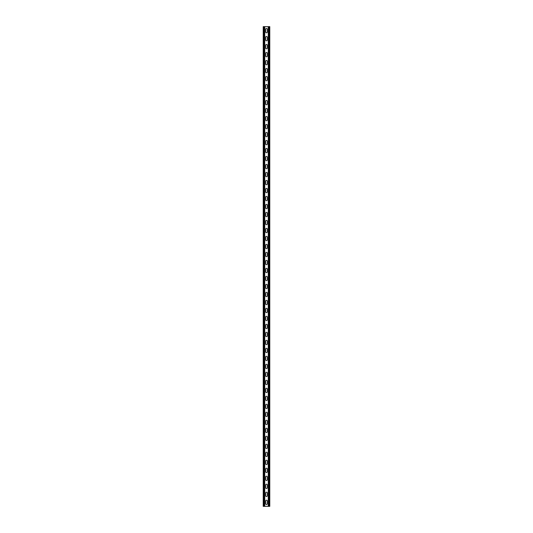 <?xml version="1.0" encoding="UTF-8"?>
<svg xmlns="http://www.w3.org/2000/svg" width="533" height="533" viewBox="0 0 533 533"><rect width="100%" height="100%" fill="white"/><g stroke="black" fill="none" stroke-linecap="round" stroke-linejoin="round"><path stroke-width="0.8" d="M268.259 506.35L263.222 506.35L263.222 26.65L269.778 26.65L269.778 506.35L268.259 506.35L268.259 26.65M265.661 29.328A0.839 0.839 0 0 1 266.5 28.489A0.839 0.839 0 0 1 267.339 29.328L267.339 31.967A0.839 0.839 0 0 1 266.5 32.806A0.839 0.839 0 0 1 265.661 31.967L265.661 29.328M265.661 37.323A0.839 0.839 0 0 1 266.5 36.484A0.839 0.839 0 0 1 267.339 37.323L267.339 39.962A0.839 0.839 0 0 1 266.5 40.801A0.839 0.839 0 0 1 265.661 39.962L265.661 37.323M265.661 45.318A0.839 0.839 0 0 1 266.5 44.479A0.839 0.839 0 0 1 267.339 45.318L267.339 47.957A0.839 0.839 0 0 1 266.5 48.796A0.839 0.839 0 0 1 265.661 47.957L265.661 45.318M265.661 53.313A0.839 0.839 0 0 1 266.5 52.474A0.839 0.839 0 0 1 267.339 53.313L267.339 55.952A0.839 0.839 0 0 1 266.5 56.791A0.839 0.839 0 0 1 265.661 55.952L265.661 53.313M265.661 61.308A0.839 0.839 0 0 1 266.5 60.469A0.839 0.839 0 0 1 267.339 61.308L267.339 63.947A0.839 0.839 0 0 1 266.5 64.786A0.839 0.839 0 0 1 265.661 63.947L265.661 61.308M265.661 69.303A0.839 0.839 0 0 1 266.5 68.464A0.839 0.839 0 0 1 267.339 69.303L267.339 71.942A0.839 0.839 0 0 1 266.5 72.781A0.839 0.839 0 0 1 265.661 71.942L265.661 69.303M265.661 77.298A0.839 0.839 0 0 1 266.5 76.459A0.839 0.839 0 0 1 267.339 77.298L267.339 79.937A0.839 0.839 0 0 1 266.5 80.776A0.839 0.839 0 0 1 265.661 79.937L265.661 77.298M265.661 85.293A0.839 0.839 0 0 1 266.5 84.454A0.839 0.839 0 0 1 267.339 85.293L267.339 87.932A0.839 0.839 0 0 1 266.5 88.771A0.839 0.839 0 0 1 265.661 87.932L265.661 85.293M265.661 93.288A0.839 0.839 0 0 1 266.5 92.449A0.839 0.839 0 0 1 267.339 93.288L267.339 95.927A0.839 0.839 0 0 1 266.5 96.766A0.839 0.839 0 0 1 265.661 95.927L265.661 93.288M265.661 101.283A0.839 0.839 0 0 1 266.5 100.444A0.839 0.839 0 0 1 267.339 101.283L267.339 103.922A0.839 0.839 0 0 1 266.5 104.761A0.839 0.839 0 0 1 265.661 103.922L265.661 101.283M265.661 109.278A0.839 0.839 0 0 1 266.5 108.439A0.839 0.839 0 0 1 267.339 109.278L267.339 111.917A0.839 0.839 0 0 1 266.5 112.756A0.839 0.839 0 0 1 265.661 111.917L265.661 109.278M265.661 117.273A0.839 0.839 0 0 1 266.5 116.434A0.839 0.839 0 0 1 267.339 117.273L267.339 119.912A0.839 0.839 0 0 1 266.5 120.751A0.839 0.839 0 0 1 265.661 119.912L265.661 117.273M265.661 125.268A0.839 0.839 0 0 1 266.5 124.429A0.839 0.839 0 0 1 267.339 125.268L267.339 127.907A0.839 0.839 0 0 1 266.5 128.746A0.839 0.839 0 0 1 265.661 127.907L265.661 125.268M265.661 133.263A0.839 0.839 0 0 1 266.5 132.424A0.839 0.839 0 0 1 267.339 133.263L267.339 135.902A0.839 0.839 0 0 1 266.5 136.741A0.839 0.839 0 0 1 265.661 135.902L265.661 133.263M265.661 141.258A0.839 0.839 0 0 1 266.5 140.419A0.839 0.839 0 0 1 267.339 141.258L267.339 143.897A0.839 0.839 0 0 1 266.5 144.736A0.839 0.839 0 0 1 265.661 143.897L265.661 141.258M265.661 149.253A0.839 0.839 0 0 1 266.5 148.414A0.839 0.839 0 0 1 267.339 149.253L267.339 151.892A0.839 0.839 0 0 1 266.5 152.731A0.839 0.839 0 0 1 265.661 151.892L265.661 149.253M265.661 157.248A0.839 0.839 0 0 1 266.5 156.409A0.839 0.839 0 0 1 267.339 157.248L267.339 159.887A0.839 0.839 0 0 1 266.5 160.726A0.839 0.839 0 0 1 265.661 159.887L265.661 157.248M265.661 165.243A0.839 0.839 0 0 1 266.5 164.404A0.839 0.839 0 0 1 267.339 165.243L267.339 167.882A0.839 0.839 0 0 1 266.5 168.721A0.839 0.839 0 0 1 265.661 167.882L265.661 165.243M265.661 173.238A0.839 0.839 0 0 1 266.5 172.399A0.839 0.839 0 0 1 267.339 173.238L267.339 175.877A0.839 0.839 0 0 1 266.5 176.716A0.839 0.839 0 0 1 265.661 175.877L265.661 173.238M265.661 181.233A0.839 0.839 0 0 1 266.5 180.394A0.839 0.839 0 0 1 267.339 181.233L267.339 183.872A0.839 0.839 0 0 1 266.5 184.711A0.839 0.839 0 0 1 265.661 183.872L265.661 181.233M265.661 189.228A0.839 0.839 0 0 1 266.5 188.389A0.839 0.839 0 0 1 267.339 189.228L267.339 191.867A0.839 0.839 0 0 1 266.5 192.706A0.839 0.839 0 0 1 265.661 191.867L265.661 189.228M265.661 197.223A0.839 0.839 0 0 1 266.5 196.384A0.839 0.839 0 0 1 267.339 197.223L267.339 199.862A0.839 0.839 0 0 1 266.5 200.701A0.839 0.839 0 0 1 265.661 199.862L265.661 197.223M265.661 205.218A0.839 0.839 0 0 1 266.5 204.379A0.839 0.839 0 0 1 267.339 205.218L267.339 207.857A0.839 0.839 0 0 1 266.5 208.696A0.839 0.839 0 0 1 265.661 207.857L265.661 205.218M265.661 213.213A0.839 0.839 0 0 1 266.5 212.374A0.839 0.839 0 0 1 267.339 213.213L267.339 215.852A0.839 0.839 0 0 1 266.5 216.691A0.839 0.839 0 0 1 265.661 215.852L265.661 213.213M265.661 221.208A0.839 0.839 0 0 1 266.5 220.369A0.839 0.839 0 0 1 267.339 221.208L267.339 223.847A0.839 0.839 0 0 1 266.5 224.686A0.839 0.839 0 0 1 265.661 223.847L265.661 221.208M265.661 229.203A0.839 0.839 0 0 1 266.5 228.364A0.839 0.839 0 0 1 267.339 229.203L267.339 231.842A0.839 0.839 0 0 1 266.5 232.681A0.839 0.839 0 0 1 265.661 231.842L265.661 229.203M265.661 237.198A0.839 0.839 0 0 1 266.5 236.359A0.839 0.839 0 0 1 267.339 237.198L267.339 239.837A0.839 0.839 0 0 1 266.5 240.676A0.839 0.839 0 0 1 265.661 239.837L265.661 237.198M265.661 245.193A0.839 0.839 0 0 1 266.5 244.354A0.839 0.839 0 0 1 267.339 245.193L267.339 247.832A0.839 0.839 0 0 1 266.5 248.671A0.839 0.839 0 0 1 265.661 247.832L265.661 245.193M265.661 253.188A0.839 0.839 0 0 1 266.5 252.349A0.839 0.839 0 0 1 267.339 253.188L267.339 255.827A0.839 0.839 0 0 1 266.5 256.666A0.839 0.839 0 0 1 265.661 255.827L265.661 253.188M265.661 261.183A0.839 0.839 0 0 1 266.5 260.344A0.839 0.839 0 0 1 267.339 261.183L267.339 263.822A0.839 0.839 0 0 1 266.5 264.661A0.839 0.839 0 0 1 265.661 263.822L265.661 261.183M265.661 269.178A0.839 0.839 0 0 1 266.5 268.339A0.839 0.839 0 0 1 267.339 269.178L267.339 271.817A0.839 0.839 0 0 1 266.5 272.656A0.839 0.839 0 0 1 265.661 271.817L265.661 269.178M265.661 277.173A0.839 0.839 0 0 1 266.5 276.334A0.839 0.839 0 0 1 267.339 277.173L267.339 279.812A0.839 0.839 0 0 1 266.5 280.651A0.839 0.839 0 0 1 265.661 279.812L265.661 277.173M265.661 285.168A0.839 0.839 0 0 1 266.5 284.329A0.839 0.839 0 0 1 267.339 285.168L267.339 287.807A0.839 0.839 0 0 1 266.5 288.646A0.839 0.839 0 0 1 265.661 287.807L265.661 285.168M265.661 293.163A0.839 0.839 0 0 1 266.5 292.324A0.839 0.839 0 0 1 267.339 293.163L267.339 295.802A0.839 0.839 0 0 1 266.5 296.641A0.839 0.839 0 0 1 265.661 295.802L265.661 293.163M265.661 301.158A0.839 0.839 0 0 1 266.5 300.319A0.839 0.839 0 0 1 267.339 301.158L267.339 303.797A0.839 0.839 0 0 1 266.5 304.636A0.839 0.839 0 0 1 265.661 303.797L265.661 301.158M265.661 309.153A0.839 0.839 0 0 1 266.5 308.314A0.839 0.839 0 0 1 267.339 309.153L267.339 311.792A0.839 0.839 0 0 1 266.5 312.631A0.839 0.839 0 0 1 265.661 311.792L265.661 309.153M265.661 317.148A0.839 0.839 0 0 1 266.5 316.309A0.839 0.839 0 0 1 267.339 317.148L267.339 319.787A0.839 0.839 0 0 1 266.5 320.626A0.839 0.839 0 0 1 265.661 319.787L265.661 317.148M265.661 325.143A0.839 0.839 0 0 1 266.5 324.304A0.839 0.839 0 0 1 267.339 325.143L267.339 327.782A0.839 0.839 0 0 1 266.5 328.621A0.839 0.839 0 0 1 265.661 327.782L265.661 325.143M265.661 333.138A0.839 0.839 0 0 1 266.5 332.299A0.839 0.839 0 0 1 267.339 333.138L267.339 335.777A0.839 0.839 0 0 1 266.5 336.616A0.839 0.839 0 0 1 265.661 335.777L265.661 333.138M265.661 341.133A0.839 0.839 0 0 1 266.5 340.294A0.839 0.839 0 0 1 267.339 341.133L267.339 343.772A0.839 0.839 0 0 1 266.5 344.611A0.839 0.839 0 0 1 265.661 343.772L265.661 341.133M265.661 349.128A0.839 0.839 0 0 1 266.5 348.289A0.839 0.839 0 0 1 267.339 349.128L267.339 351.767A0.839 0.839 0 0 1 266.5 352.606A0.839 0.839 0 0 1 265.661 351.767L265.661 349.128M265.661 357.123A0.839 0.839 0 0 1 266.5 356.284A0.839 0.839 0 0 1 267.339 357.123L267.339 359.762A0.839 0.839 0 0 1 266.5 360.601A0.839 0.839 0 0 1 265.661 359.762L265.661 357.123M265.661 365.118A0.839 0.839 0 0 1 266.5 364.279A0.839 0.839 0 0 1 267.339 365.118L267.339 367.757A0.839 0.839 0 0 1 266.5 368.596A0.839 0.839 0 0 1 265.661 367.757L265.661 365.118M265.661 373.113A0.839 0.839 0 0 1 266.5 372.274A0.839 0.839 0 0 1 267.339 373.113L267.339 375.752A0.839 0.839 0 0 1 266.5 376.591A0.839 0.839 0 0 1 265.661 375.752L265.661 373.113M265.661 381.108A0.839 0.839 0 0 1 266.5 380.269A0.839 0.839 0 0 1 267.339 381.108L267.339 383.747A0.839 0.839 0 0 1 266.5 384.586A0.839 0.839 0 0 1 265.661 383.747L265.661 381.108M265.661 389.103A0.839 0.839 0 0 1 266.5 388.264A0.839 0.839 0 0 1 267.339 389.103L267.339 391.742A0.839 0.839 0 0 1 266.5 392.581A0.839 0.839 0 0 1 265.661 391.742L265.661 389.103M265.661 397.098A0.839 0.839 0 0 1 266.5 396.259A0.839 0.839 0 0 1 267.339 397.098L267.339 399.737A0.839 0.839 0 0 1 266.5 400.576A0.839 0.839 0 0 1 265.661 399.737L265.661 397.098M265.661 405.093A0.839 0.839 0 0 1 266.5 404.254A0.839 0.839 0 0 1 267.339 405.093L267.339 407.732A0.839 0.839 0 0 1 266.5 408.571A0.839 0.839 0 0 1 265.661 407.732L265.661 405.093M265.661 413.088A0.839 0.839 0 0 1 266.5 412.249A0.839 0.839 0 0 1 267.339 413.088L267.339 415.727A0.839 0.839 0 0 1 266.5 416.566A0.839 0.839 0 0 1 265.661 415.727L265.661 413.088M265.661 421.083A0.839 0.839 0 0 1 266.5 420.244A0.839 0.839 0 0 1 267.339 421.083L267.339 423.722A0.839 0.839 0 0 1 266.5 424.561A0.839 0.839 0 0 1 265.661 423.722L265.661 421.083M265.661 429.078A0.839 0.839 0 0 1 266.5 428.239A0.839 0.839 0 0 1 267.339 429.078L267.339 431.717A0.839 0.839 0 0 1 266.5 432.556A0.839 0.839 0 0 1 265.661 431.717L265.661 429.078M265.661 437.073A0.839 0.839 0 0 1 266.5 436.234A0.839 0.839 0 0 1 267.339 437.073L267.339 439.712A0.839 0.839 0 0 1 266.5 440.551A0.839 0.839 0 0 1 265.661 439.712L265.661 437.073M265.661 445.068A0.839 0.839 0 0 1 266.5 444.229A0.839 0.839 0 0 1 267.339 445.068L267.339 447.707A0.839 0.839 0 0 1 266.5 448.546A0.839 0.839 0 0 1 265.661 447.707L265.661 445.068M265.661 453.063A0.839 0.839 0 0 1 266.5 452.224A0.839 0.839 0 0 1 267.339 453.063L267.339 455.702A0.839 0.839 0 0 1 266.5 456.541A0.839 0.839 0 0 1 265.661 455.702L265.661 453.063M265.661 461.058A0.839 0.839 0 0 1 266.5 460.219A0.839 0.839 0 0 1 267.339 461.058L267.339 463.697A0.839 0.839 0 0 1 266.5 464.536A0.839 0.839 0 0 1 265.661 463.697L265.661 461.058M265.661 469.053A0.839 0.839 0 0 1 266.5 468.214A0.839 0.839 0 0 1 267.339 469.053L267.339 471.692A0.839 0.839 0 0 1 266.5 472.531A0.839 0.839 0 0 1 265.661 471.692L265.661 469.053M265.661 477.048A0.839 0.839 0 0 1 266.5 476.209A0.839 0.839 0 0 1 267.339 477.048L267.339 479.687A0.839 0.839 0 0 1 266.5 480.526A0.839 0.839 0 0 1 265.661 479.687L265.661 477.048M265.661 485.043A0.839 0.839 0 0 1 266.5 484.204A0.839 0.839 0 0 1 267.339 485.043L267.339 487.682A0.839 0.839 0 0 1 266.5 488.521A0.839 0.839 0 0 1 265.661 487.682L265.661 485.043M265.661 493.038A0.839 0.839 0 0 1 266.5 492.199A0.839 0.839 0 0 1 267.339 493.038L267.339 495.677A0.839 0.839 0 0 1 266.5 496.516A0.839 0.839 0 0 1 265.661 495.677L265.661 493.038M265.661 501.033A0.839 0.839 0 0 1 266.5 500.194A0.839 0.839 0 0 1 267.339 501.033L267.339 503.672A0.839 0.839 0 0 1 266.5 504.511A0.839 0.839 0 0 1 265.661 503.672L265.661 501.033M264.741 506.35L264.741 26.65M264.181 506.35L264.181 26.65M263.782 506.35L263.782 26.65M269.218 506.35L269.218 26.65M268.819 506.35L268.819 26.65"/></g></svg>
